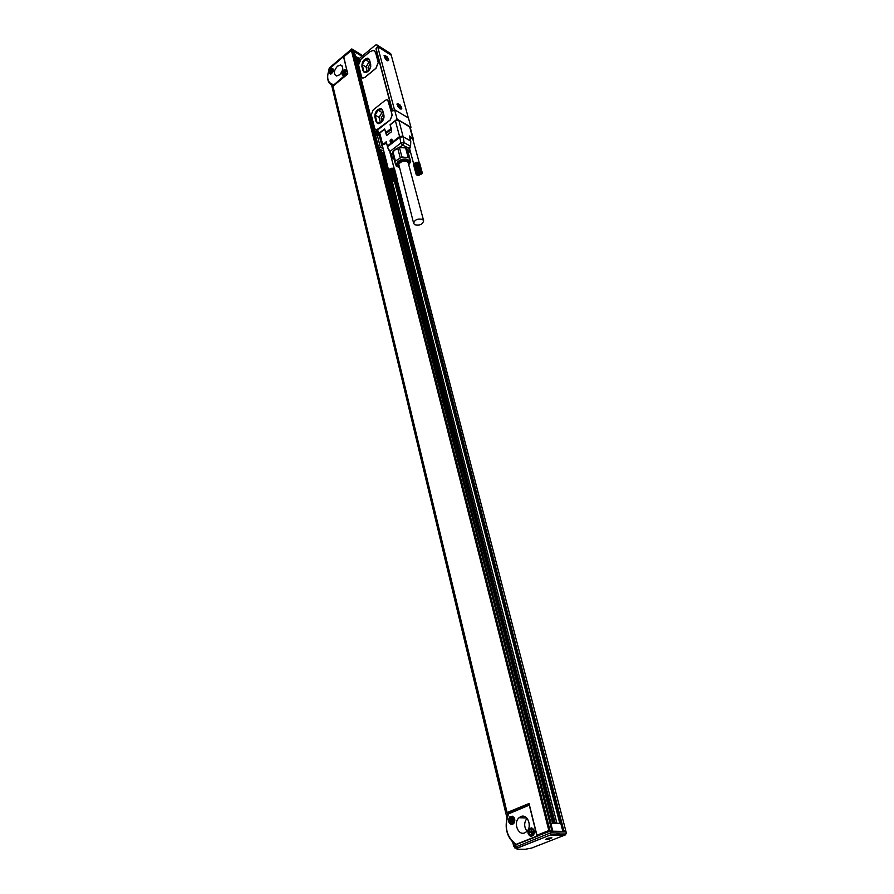 <?xml version="1.0" encoding="UTF-8"?>
<svg xmlns="http://www.w3.org/2000/svg" width="894" height="894" viewBox="0 0 894 894"><rect width="100%" height="100%" fill="white"/><g stroke="black" fill="none" stroke-linecap="round" stroke-linejoin="round"><path stroke-width="1.34" d="M357.701 60.937L356.885 62.211M377.659 46.656L394.455 109.66L408.301 117.84L391.27 55.26L377.659 46.656L376.061 48.522L377.704 46.41L376.653 44.711L375.29 45.203L359.712 58.188L358.762 63.44L357.499 64.491L374.687 132.066L375.614 132.58M377.279 45.113L390.253 53.327L391.125 55.171M394.455 109.66L392.846 111.024L394.6 109.783L408.435 117.952L410.972 127.261L410.301 127.786M394.6 109.783L397.092 119.159L390.03 124.724L391.315 128.658M391.013 128.49L385.672 132.681L384.688 128.915L378.687 133.519L377.335 130.524L374.687 132.066M376.083 49.371L392.041 110.051L376.329 49.528M387.683 99.938L392.22 115.058L390.287 119.975L378.251 129.474L375.703 129.943M364.819 77.376L375.927 68.246L378.218 62.424L375.569 52.444L373.468 50.343L370.049 51.595L361.187 58.959L359.097 63.552L358.583 65.027L361.589 76.806L362.897 78.091L364.908 77.42L376.005 68.302L378.296 62.468L375.659 52.5L374.418 50.712M364.908 77.42L362.372 77.923M358.673 60.121L358.505 59.451L358.695 60.11L360.07 59.786M380.095 150.572L380.442 151.946L380.81 151.164L379.067 149.913L379.693 149.175L382.107 150.717L379.749 153.008M380.442 151.946L379.615 152.505M377.704 46.41L391.315 55.015M385.895 59.496L384.051 55.674L386.901 56.534C389.27 59.786 389.315 61.105 387.057 60.468L385.895 59.496M399.909 104.754C402.378 108.208 402.389 109.571 399.931 108.833L397.048 103.961L399.909 104.754M410.972 127.261L397.092 119.159M379.726 133.05L382.643 144.381L381.906 145.945L379.011 134.614L379.726 133.05L384.744 129.105M385.716 132.714L386.621 135.452L391.572 131.709L390.287 124.747L395.383 120.735L398.836 120.299L410.167 127.283L413.24 138.57L409.351 135.955L410.603 141.475M376.519 50.22L392.321 109.962M390.197 119.93L376.34 130.111L374.809 128.702L371.267 114.801L373.167 109.951L385.068 100.419L387.001 99.703L388.443 101.067L392.131 115.002L390.287 119.975M382.118 150.728L378.81 148.281L380.319 147.108L383.191 148.695M387.717 60.792L388.275 60.591M397.361 103.849L397.014 104.419M401.026 109.079C401.954 107.213 400.892 105.403 397.83 103.637C396.88 105.514 397.953 107.336 401.015 109.079L401.294 109.012M382.643 144.381L386.174 142.191M390.376 142.012L390.007 140.85L391.55 139.196L392.22 140.459L390.667 142.101L390.32 140.034L391.863 139.285M385.672 132.681L387.024 135.262M375.446 132.491L376.083 132.211M376.039 121.573L374.854 116.935C374.765 112.275 376.665 109.493 380.553 108.587L382.744 110.644L383.951 115.292C384.074 119.93 382.185 122.724 378.307 123.663L376.039 121.573L375.111 117.08C375.011 112.42 376.91 109.638 380.81 108.733L381.649 108.967M363.031 70.782L361.902 66.368C361.88 61.697 363.802 58.959 367.669 58.155L369.546 60.032L370.697 64.457C370.731 69.106 368.82 71.855 364.964 72.693L363.031 70.782L362.148 66.514C362.126 61.842 364.048 59.105 367.915 58.311L368.596 58.535M379.38 136.056L377.179 134.826L380.319 147.108M378.81 148.281L375.692 136L377.179 134.826M376.754 131.675L378.363 131.262M377.424 123.428L376.296 121.718M364.26 72.481L363.277 70.939M398.836 120.299L403.138 136.782L410.614 141.073L410.38 146.605M384.085 117.002L382.14 109.537L378.073 110.197L375.134 115.125L377.145 122.981L381.213 122.355L383.984 117.751M370.82 66.1L368.965 59.004L365.043 59.797L362.182 64.636L364.093 72.123L368.037 71.364L370.708 66.86M378.933 133.664L377.927 135.24M365.043 59.797L369.747 61.999M382.867 112.331L381.984 112.476L379.045 117.382L380.363 122.489M383.336 114.153L381.101 118.231L381.883 121.238M367.211 71.531L366.037 66.994L368.898 62.167M370.194 63.731L368.026 67.743L368.686 70.28M377.324 134.905L378.419 133.24L377.525 134.759M376.631 133.742L377.134 134.078L377.614 132.234L376.262 132.29L375.782 134.134L376.855 133.865M358.371 62.144L358.852 62.435L359.321 60.669L358.025 60.792L357.555 62.558L358.617 62.301M382.699 146.784L381.906 145.945M389.683 151.734L387.381 147.052L390.343 152.896L389.873 151.522L400.825 143.051L404.133 142.627L410.424 146.203L409.161 148.885L408.983 151.701L410.1 150.594M396.735 148.862L402.769 145.264L400.825 143.051L399.83 137.207L403.138 136.782L404.133 142.627L402.769 145.264L409.553 148.538M399.73 147.599L405.597 147.901L406.826 148.594L408.156 152.338L409.921 151.801L409.329 149.019M397.159 148.069L393.17 151.142L398.4 147.912M391.203 153.824L390.399 152.874M399.462 147.588L401.931 156.942L395.427 161.11L392.991 151.757L392.455 152.997L394.891 162.339L395.427 161.11M397.685 148.136L400.143 157.489M398.277 166.865L397.752 166.507C395.651 163.736 397.014 161.356 401.864 159.367C407.239 158.462 409.754 159.791 409.396 163.356L409.307 162.049C405.708 158.45 401.73 158.92 397.349 163.446L397.171 165.334L398.635 167.111M408.156 152.338L410.704 161.825L408.849 164.563M410.704 161.825L409.318 157.925L401.931 156.942M422.102 173.503L421.666 174.129M421.923 173.637L418.481 175.503L416.47 174.71M416.492 174.822L416.481 172.821L418.839 171.436L421.465 171.648L422.191 173.28M417.219 175.068C416.481 173.537 417.442 172.576 420.113 172.207L421.711 173.827M422.236 172.654L419.744 163.457M422.102 172.263L419.588 163.233M421.99 172.084L419.431 163.043M421.845 171.927L419.252 162.864M421.666 171.782L419.04 162.719M421.465 171.648L418.805 162.585M421.23 171.536L418.548 162.473M420.985 171.447L418.269 162.384L420.705 171.38M420.426 171.335L417.654 162.283L420.113 171.302M417.632 175.358L416.861 175.034M416.146 174.296L413.732 165.301M416.09 174.095L413.698 165.055M416.079 173.894L413.71 164.809M416.09 173.682L413.754 164.563M416.135 173.458L413.821 164.328M416.224 173.246L413.933 164.094M416.336 173.034L414.078 163.859M416.481 172.821L414.246 163.636M416.66 172.609L414.235 163.613L416.861 172.419M417.342 172.05L414.917 163.054L414.436 163.412M417.096 172.229L414.592 163.278M417.71 172.363L415.151 162.864L414.671 163.222M417.61 171.894L414.917 163.021M417.967 172.218L415.185 162.887M417.9 171.749L415.151 162.864M418.224 172.095L415.475 162.753M418.202 171.626L415.408 162.73M418.504 171.994L415.777 162.619M418.515 171.525L415.665 162.607M418.794 171.905L416.09 162.518M418.839 171.436L415.945 162.507M419.085 171.838L416.403 162.429M419.163 171.369L416.224 162.417M419.375 171.793L416.727 162.362M419.487 171.324L416.515 162.35M419.666 171.76L417.051 162.328M419.8 171.302L416.805 162.306M419.945 171.76L417.364 162.306M396.511 179.828L393.326 181.46L392.008 181.001C391.27 179.482 392.231 178.543 394.88 178.185L396.511 179.828L396.914 179.37M563.946 831.409L565.734 830.615L396.925 179.482L396.31 180.275M392.712 181.359L390.879 179.85L392.667 177.727L396.008 177.504L397.014 179.247M397.081 178.822L394.712 169.592M397.003 178.42L394.612 169.368M396.914 178.23L394.489 169.156M396.791 178.051L394.321 168.977M396.634 177.895L394.142 168.798M396.455 177.75L393.919 168.653M396.243 177.615L393.684 168.519M396.008 177.504L393.673 168.485L395.751 177.414M395.483 177.347L392.801 168.251L395.193 177.303M394.88 177.28L392.857 168.273M392.209 181.247L556.928 823.251M388.611 171L390.957 180.253M390.879 179.85L388.611 170.754M390.89 179.638L388.644 170.508M390.935 179.426L382.453 145.823L382.543 144.94L386.342 143.286M391.013 179.213L388.823 170.039M391.125 179.001L388.957 169.804M391.259 178.789L388.946 169.759L391.438 178.588M391.628 178.387L389.113 169.558M392.477 178.331L390.03 168.81L389.315 169.357M391.863 178.208L389.795 168.966L392.108 178.029M392.723 178.197L390.276 168.675L389.784 169M392.377 177.872L390.03 168.81M392.991 178.074L390.052 168.832M392.667 177.727L390.276 168.675M393.271 177.973L390.343 168.698M392.969 177.604L390.544 168.553M393.55 177.884L390.633 168.564M393.282 177.493L390.812 168.452M393.841 177.817L390.946 168.463M393.595 177.403L391.103 168.363M394.131 177.761L391.27 168.374M393.919 177.347L391.393 168.295M394.433 177.738L391.594 168.307M394.243 177.303L391.684 168.251M394.712 177.727L391.918 168.273M394.567 177.28L391.974 168.217M392.98 168.284L392.231 168.251M394.891 179.068L393.047 179.504M420.068 173.09L418.236 173.559M422.482 219.41C417.532 218.415 414.592 219.756 413.654 223.422L414.816 224.763C419.767 225.746 422.706 224.405 423.633 220.74L422.482 219.41M395.081 180.342L392.701 180.253L394.522 178.878L395.506 179.403L395.081 180.342L394.802 179.269M393.695 180.778L393.416 179.694M420.247 174.386L417.9 174.285L419.733 172.911L420.694 173.436L420.247 174.386L419.957 173.313M418.861 174.811L418.571 173.738M423.633 220.74L408.301 163.166L407.161 161.78C403.663 160.596 400.858 161.434 398.735 164.272L413.654 223.422M418.269 162.384L417.677 162.306M408.737 164.809L409.016 163.837C406.535 159.691 402.903 159.825 398.098 164.25L399.003 167.401M391.304 141.475L391.84 140.336M419.264 162.876L412.648 138.503L409.843 137.441M399.942 106.52L400.534 107.179L399.864 106.822L399.909 107.66L398.299 105.537L399.26 105.257L399.584 107.045M386.923 58.188L387.504 58.848L386.811 58.468L386.867 59.261L385.292 57.171L386.253 56.97L386.543 58.702M409.251 161.881L409.195 161.669C405.608 158.07 401.629 158.529 397.249 163.054L397.115 165.122M394.891 162.339L396.333 166.217L398.813 167.256M390.332 140.76L391.673 139.71L391.326 141.475L390.332 140.76L391.248 141.274M390.89 139.822L391.818 140.347M382.163 145.934L382.666 146.661M412.883 139.352L412.961 138.481M358.438 61.038L358.013 61.753M376.676 132.524L376.251 133.307M390.879 156.037L391.125 156.953M393.93 151.041L392.991 151.757M393.17 151.142L392.902 151.969M391.885 141.252C392.399 139.196 391.874 138.793 390.332 140.045C389.818 142.09 390.343 142.492 391.885 141.252M386.309 143.141L383.079 144.035L382.174 145.99L382.688 146.75M406.826 148.594L409.318 157.925M405.597 147.901L408.089 157.243M412.905 139.453L412.223 137.62L409.821 137.341M387.951 60.658L388.041 60.658C388.856 58.87 387.784 57.104 384.845 55.361L384.744 55.361C383.939 57.16 385.012 58.926 387.951 60.658M362.182 64.636L366.037 66.994M375.134 115.125L379.045 117.382M378.073 110.197L381.984 112.476M412.972 139.688L413.24 138.57M386.51 133.161L391.471 129.272M559.957 832.973L554.66 835.052M565.578 830.571L562.706 830.783L395.103 181.136M563.008 831.386L563.857 831.062L562.773 831.04M353.89 51.729L551.933 830.37L547.162 831.554L549.084 831.621M551.933 830.37L548.827 830.537L536.936 835.242L541.496 834.616M536.936 835.242L529.047 803.494L507.088 812.545L332.948 86.26L347.8 73.934L343.587 56.97L351.398 50.399L548.827 830.537M353.935 51.472L351.398 50.399M529.17 826.592L529.17 823.05M394.612 181.303L560.091 823.329M394.388 181.37L559.789 823.318M383.839 153.679L555.263 823.206M383.224 153.343L554.571 823.195M382.978 153.198L554.28 823.184M382.654 153.019L553.922 823.173M382.364 152.863L553.587 823.173L382.386 152.874M358.505 59.451L355.544 57.808M358.226 59.451L358.427 60.233M382.029 152.684L553.218 823.162M356.293 58.266L357.108 61.44M380.308 152.606L550.95 823.106M529.192 804.086L507.826 812.892L507.088 812.545M331.518 84.863L333.54 85.768M538.3 835.264L538.434 835.834M359.511 58.434L355.175 56.356M550.145 823.34L560.784 823.34L562.862 831.386M517.425 847.959L550.816 834.828L517.794 847.959L516.497 847.501L515.626 844.729C506.384 837.108 503.925 826.861 508.25 813.998L529.27 805.125L536.959 836.102L550.223 831.174L565.947 831.442L566.371 833.074L565.332 834.918L531.986 847.925M552.816 831.219L550.749 823.095M332.948 86.26L506.943 812.858M351.979 50.232L362.126 56.177M354.08 52.042L355.577 56.02M361.958 56.322L354.482 51.696M327.595 76.538C327.617 81.745 329.528 84.684 333.317 85.355L347.442 73.051L343.788 56.803M332.903 85.299L333.104 86.137M515.525 844.886L513.737 846.316L514.285 846.529M515.324 845.277L514.206 846.205L514.598 847.836L517.168 848.428L515.67 847.009L514.598 847.836M526.991 831.286C523.918 826.872 523.918 822.536 527.013 818.278M550.816 834.828L550.223 831.174M515.927 844.729L537.741 836.114M329.271 68.838L329.495 67.765L351.811 48.924L352.191 50.053M343.341 56.534L329.595 68.112C326.098 77.588 327.416 83.075 333.551 84.595M330.825 74.012C333.54 72.068 334.054 70.246 332.367 68.559L331.864 68.581C329.148 70.537 328.646 72.358 330.344 74.046L330.825 74.012M343.262 75.152C346.023 73.185 346.537 71.352 344.816 69.631L344.302 69.665C341.542 71.632 341.027 73.476 342.76 75.174L343.262 75.152M337.474 66.156C333.685 70.76 333.361 74.046 336.513 76.012L339.597 74.839C343.397 70.257 343.732 66.961 340.614 64.971L337.474 66.156M508.697 813.596C503.948 826.648 506.406 836.896 516.084 844.361L536.959 836.102M511.055 824.447L513.525 823.776C515.57 820.569 515.156 818.032 512.273 816.188L509.837 816.848C507.758 820.044 508.161 822.581 511.055 824.447M530.555 836.281L533.159 835.544C535.16 832.28 534.701 829.733 531.774 827.9L529.203 828.615C527.169 831.856 527.628 834.404 530.555 836.281M520.833 816.58L519.045 817.731C513.111 822.67 518.107 835.935 524.8 832.828L526.7 831.576C532.578 826.481 527.404 813.406 520.833 816.58M515.279 845.378L515.67 847.009L550.637 832.828L566.371 833.074M531.841 847.981L529.784 848.44M332.222 69.341L333.183 69.084M330.434 74.057L330.154 73.096M344.637 70.425L345.643 70.168M342.838 75.185L342.558 74.191M512.173 824.491L509.58 820.949M509.58 819.697L510.899 816.881L512.24 816.188M531.74 836.315L531.628 836.292C528.689 834.426 528.242 831.867 530.265 828.637L531.684 827.878M517.794 847.959L517.168 848.428M548.167 838.136L545.396 839.477L549.139 839.153L551.9 837.812L548.167 838.136M331.652 70.849L331.596 71.822L331.205 70.637L332.534 70.861L331.987 72.258L330.948 72.19M344.078 71.945L344.022 72.939L343.631 71.732L344.983 71.967L344.436 73.375L343.374 73.308M511.815 820.245L511.77 818.457L513.368 820.1L512.497 820.48L512.139 822.201L511.882 821.15L510.697 821.195L510.541 820.547L511.904 820.189L511.815 818.647M511.323 820.234L510.541 820.547M512.575 822.022L511.681 820.882M532.086 833.811L531.382 832.929L532.154 833.789L531.997 832.258L532.902 831.867L532.746 831.219L531.93 831.532L532.79 831.398M531.382 832.929L530.008 832.303L531.394 831.923L531.304 830.37M531.293 831.99L530.008 832.303M530.812 831.979L531.505 831.454M531.93 831.532L531.259 830.191L531.025 831.454M531.874 832.929L531.17 832.638M377.469 45.538L391.069 54.143M379.481 150.237L380.006 152.282M376.005 131.027L376.933 131.552M381.168 151.935L384.487 153.757M409.575 126.568L412.637 137.855M403.138 136.782L410.614 140.883M395.383 120.735L399.584 136.559L387.348 146.057L386.197 141.61M402.948 136.044L399.584 136.559L399.83 137.207L387.594 146.717L386.018 142.001M387.404 146.907L390.644 152.706M381.101 118.231L383.023 119.338M368.026 67.743L369.613 68.704M376.81 135.117L376.106 134.938M377.86 131.742L378.464 132.837M358.818 63.396L357.835 63.318M360.159 60.937L359.611 60.256L360.126 61.105M377.402 131.563L377.402 131.563C378.62 132.603 378.33 133.742 376.553 134.983L375.536 133.653M359.232 60.066L359.232 60.066C360.248 61.094 359.947 62.178 358.293 63.34L357.332 62.2M376.43 134.659C375.156 133.932 375.335 132.949 376.966 131.709C378.24 132.435 378.061 133.407 376.43 134.659M358.17 63.016C356.963 62.401 357.142 61.462 358.706 60.211C359.913 60.826 359.734 61.764 358.17 63.016M409.016 149.745L409.396 150.952M390.913 156.003L391.393 154.26M393.706 157.791L391.561 156.606L391.695 153.813L392.5 153.187M356.885 61.619L357.6 64.413M374.832 132.144L375.793 135.922M378.955 148.359L379.246 149.522M395.874 180.666L563.801 830.537M357.689 59.127L358.047 60.524M381.481 152.371L552.581 823.139M353.778 51.271L551.766 830.325M352.225 50.31L549.944 830.291M507.423 812.881L507.893 814.847M514.955 844.282L515.201 845.333M329.171 69.084L351.979 49.181L362.629 55.763M550.749 834.996L564.595 835.186M525.448 849.233L529.661 848.462M517.548 848.428L517.09 849.222L526.175 849.233M512.184 823.676L514.195 822.927M514.229 817.842L512.374 816.982M330.087 72.302L330.948 73.744L331.73 73.576M333.44 70.481L332.579 69.352L331.551 69.665M342.491 73.375L343.374 74.873L344.201 74.683M345.9 71.643L345.017 70.436L343.955 70.76M510.228 818.099C509.2 822.312 510.34 823.977 513.637 823.095L513.994 822.681C515.145 818.446 514.039 816.736 510.686 817.563L510.306 817.988M330.568 70.671C329.83 73.531 330.512 74.046 332.624 72.224C333.361 69.363 332.68 68.838 330.568 70.671M345.017 70.436L342.938 71.732C342.234 74.66 342.938 75.185 345.084 73.342C345.822 70.447 345.118 69.922 342.972 71.766L343.642 75.029M510.295 818.211C509.356 822.413 510.463 823.821 513.614 822.446C514.553 818.234 513.435 816.825 510.295 818.211M529.74 829.934C528.801 834.191 529.952 835.633 533.17 834.247C534.109 829.978 532.958 828.548 529.74 829.934M529.673 829.8C528.645 834.136 529.84 835.823 533.237 834.862L533.55 834.493C534.701 830.135 533.539 828.403 530.075 829.319L530.075 829.319M533.807 829.632L531.829 828.682M531.718 835.488L533.841 834.627M377.335 130.524L378.229 131.027M380.967 152.092L384.565 154.07M376.787 135.139L376.329 134.994C375.089 134.379 375.324 133.24 377.033 131.586M378.151 131.91L378.508 132.603M378.464 133.385L377.38 134.938M358.717 63.474L357.98 63.362C356.829 62.558 357.097 61.474 358.762 60.088M409.027 150.203L410.581 146.381L410.771 141.252L409.497 136.145M408.323 152.941L410.257 151.175M409.396 163.356L410.581 162.149M398.299 166.731L397.573 166.183M409.016 163.837L409.385 162.987M389.918 152.315L394.198 168.821M409.586 148.695L413.799 164.362M397.752 166.507L396.266 166.083M394.031 159.065L391.27 157.545M381.928 150.013L382.107 150.717M356.717 62.01L379.067 149.913M391.36 157.59L394.288 168.865M396.981 179.292L565.734 830.615M331.562 84.885L506.92 817.82M512.821 842.506L513.737 846.316M342.145 65.888L340.614 64.971M526.7 817.954L519.045 817.731M550.838 834.717L565.332 834.918M351.912 48.991L362.729 55.674M332.367 68.559L333.127 69.006M344.816 69.631L345.598 70.101M509.837 816.848L510.899 816.881M529.203 828.615L530.265 828.637M328.601 70.626L329.026 69.43M329.148 68.335L329.16 69.095M514.173 822.961L513.637 823.095C510.239 823.922 509.099 822.245 510.217 818.066M513.581 817.284L514.173 817.742M331.205 73.889L330.534 70.648L332.579 69.352M529.661 829.777C528.555 834.068 529.74 835.767 533.237 834.862L533.819 834.672M533.092 828.995L533.74 829.509"/></g></svg>
